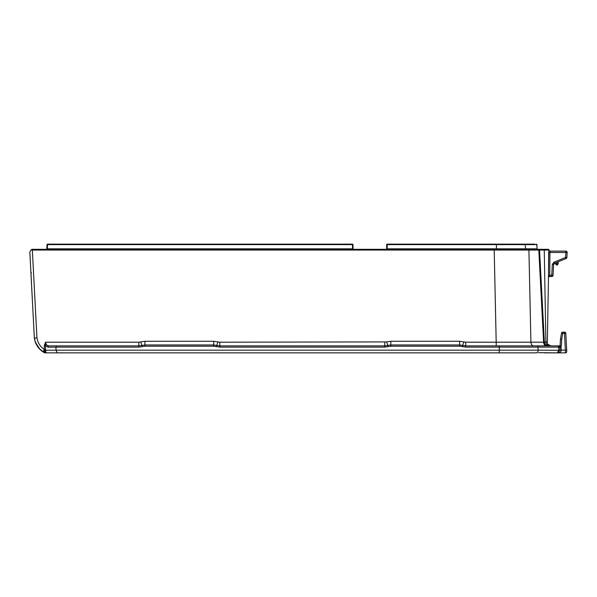 <?xml version="1.0" encoding="UTF-8"?>
<svg xmlns="http://www.w3.org/2000/svg" width="597" height="597" viewBox="0 0 597 597"><rect width="100%" height="100%" fill="white"/><g stroke="black" fill="none" stroke-linecap="round" stroke-linejoin="round"><path stroke-width="0.9" d="M539.546 250.053A0.776 0.776 0 0 0 538.77 249.315A0.776 0.776 0 0 1 539.546 250.053L32.342 250.053L31.35 249.553L32.432 249.315L548.158 249.315A0.776 0.776 -90 0 1 548.919 249.994L544.263 250.091L545.874 342.006L544.263 250.091L539.546 250.053L544.374 342.193L547.352 341.917L548.471 277.709L547.322 343.514L547.352 341.917L546.755 341.977M32.342 250.053L36.947 337.82C37.753 342.797 40.238 346.708 44.409 349.551L44.268 345.536L45.551 342.193L138.855 342.193L138.855 345.872L49.014 345.872L138.855 345.872L141.885 345.417L140.75 341.909L144.914 341.283L144.914 344.962L141.885 345.417L144.914 344.962L213.741 344.962L219.8 345.872L384.767 345.872L387.796 345.417L386.662 341.909L390.826 341.283L390.826 344.962L387.796 345.417L390.826 344.962L459.653 344.962L465.712 345.872L560.807 345.872L561.299 350.133L566.687 350.133L566.762 351.499A1.291 1.291 0 0 1 565.471 352.857L564.516 333.38L565.807 333.38L566.762 351.499A1.291 1.291 0 0 1 565.471 352.857L544.613 352.857L565.471 352.857L557.419 352.857L558.762 350.178L558.71 347.118L538.016 347.118L538.069 350.178L560.008 350.275L559.896 347.066M567.15 252.427A1.291 1.291 0 0 1 567.15 252.494L566.889 257.449L567.15 252.494A1.291 1.291 0 0 0 565.859 251.128L565.859 252.494L549.934 252.494L549.762 276.523L551.755 276.523A1.291 1.291 0 0 0 553.046 275.292L551.755 275.292L552.322 264.419L553.62 264.419L553.046 275.292L553.62 264.419L554.426 263.284L566.083 258.576L554.426 263.284L553.941 262.158L552.322 264.419M546.359 345.872A3.881 2.746 90 0 1 543.621 342.193L544.374 342.193A3.881 3.881 0 0 0 548.255 345.872M513.174 352.857L44.85 352.857L44.85 352.372M537.628 249.315A0.515 0.515 0 0 1 537.106 248.83L536.74 244.628L504.114 244.628M47.327 249.315L46.812 248.83L47.036 244.628A0.515 0.515 0 0 1 47.551 244.143L352.499 244.143A0.515 0.515 0 0 1 353.014 244.658L353.014 248.8L353.014 244.658A0.515 0.515 0 0 0 352.499 244.143L352.499 244.628L47.551 244.628L47.327 248.83L352.499 248.83L352.499 244.628L353.014 244.658M35.036 249.315L44.976 249.315L44.976 250.053M44.268 345.536L45.35 345.462L45.551 342.193C46.036 344.678 47.185 345.902 49.014 345.872A1.291 1.067 90 0 0 47.947 347.163L45.35 345.462L45.775 352.021L46.529 352.857L44.663 351.454L44.85 352.857A0.515 0.515 0 0 1 44.603 352.797L42.991 351.857C38.148 348.551 35.268 343.999 34.365 338.2L29.85 252.038L31.35 249.553L29.85 252.038M30.962 273.65L34.365 338.2L35.432 342.432L39.171 348.588L44.603 352.797L39.171 348.588L35.432 342.432L34.365 338.2L36.947 337.82M30.723 268.725L30.671 267.74M30.887 271.866L30.917 272.366M548.471 277.792A1.291 1.291 0 0 1 549.762 276.523A1.291 1.291 0 0 0 548.471 277.792L548.83 250.106A0.776 0.776 -90 0 0 548.053 249.315M503.898 244.628L387.184 244.628L387.184 248.83L525.621 248.83L525.987 249.315L494.189 249.315L496.189 342.193L543.621 342.193L538.793 250.053A0.776 0.552 -90 0 0 538.24 249.315M501.204 244.143L387.184 244.143L496.413 244.143L496.413 249.315L495.667 249.315M500.293 249.315L495.555 249.315M496.413 244.143L534.815 244.143M537.322 249.315L536.957 248.83L525.621 248.83L525.099 244.143L521.532 244.143M561.396 345.872L560.098 345.872L560.456 339.163L561.74 339.238L561.396 345.872L560.807 345.872M560.098 345.872L550.852 345.872L560.098 345.872M560.008 350.111L561.299 350.178C561.12 351.79 559.822 352.678 557.419 352.857L560.008 350.275L557.419 352.857L538.658 352.678M496.361 352.857L45.984 352.857L496.361 352.857M536.778 352.857L499.286 352.857L499.286 347.118L465.712 347.118L459.653 346.215L390.826 346.215L384.767 347.118L219.8 347.118L213.741 346.215L144.914 346.215L138.855 347.118L55.946 347.118L56.028 350.178L538.069 350.178A2.589 1.291 90 0 1 536.778 352.857M40.297 349.73A0.515 0.515 0 0 1 40.133 349.387A0.515 0.515 0 0 0 40.297 349.73A0.515 0.515 0 0 1 40.133 349.387A0.515 0.515 0 0 0 40.297 349.73L42.991 351.857L44.409 349.551L44.715 350.267L56.028 350.178M549.24 250.643L550.24 251.128A1.291 1.291 0 0 1 548.964 249.994L549.24 250.643L548.919 249.994A1.291 1.291 -90 0 0 550.203 251.128L549.934 252.494L548.65 252.546L548.471 277.709A1.291 1.254 -179 0 1 549.762 276.478M463.817 341.909L462.682 345.417L459.653 344.962L459.653 341.283L465.712 342.193L496.189 342.193L496.189 345.872M217.905 341.909L216.771 345.417L213.741 344.962L213.741 341.283L219.8 342.193L386.662 341.909M536.375 244.143L536.89 244.628A0.515 0.515 0 0 0 536.375 244.143A0.515 0.515 0 0 1 536.89 244.628L537.106 248.83M523.479 248.83L518.517 248.83M506.398 248.83L511.614 248.83M518.509 248.83L522.457 248.83M508.532 244.628L510.853 244.628M518.457 248.83L511.577 248.83M387.184 249.315L386.669 248.8L386.669 244.658L386.669 248.8L387.184 248.83L386.669 248.8A0.515 0.515 0 0 1 386.147 249.315M353.536 249.315A0.515 0.515 0 0 1 353.014 248.8L352.499 249.315M46.297 249.315A0.515 0.515 0 0 0 46.812 248.83M387.184 244.143A0.515 0.515 0 0 0 386.669 244.658A0.515 0.515 0 0 1 387.184 244.143L386.669 244.658M561.74 339.238L560.456 339.156L561.471 333.23A1.291 1.291 0 0 1 562.747 332.148L564.516 332.148A1.291 1.291 0 0 1 565.807 333.38A1.291 1.291 0 0 0 564.516 332.148L564.516 333.38L562.747 333.38L561.74 339.238L560.456 339.163L561.471 333.23A1.291 1.291 0 0 1 562.747 332.148L562.747 333.38L561.471 333.23M556.344 262.508L556.956 264.217L556.128 264.695L555.165 262.986L553.62 264.419M557.091 264.098L558.098 263.986L558.382 261.687L566.083 258.576A1.291 1.291 0 0 0 566.889 257.449L565.598 257.449L565.859 252.494L567.15 252.494M550.203 251.128L565.859 251.128M556.956 264.217L557.777 264.501L556.994 265.068A0.776 0.776 0 0 1 556.128 264.695L557.016 265.061M549.583 345.872A3.881 3.716 90 0 1 545.874 342.006M547.561 344.178L547.322 343.514L547.561 344.178L550.852 345.872L547.561 344.178M566.889 257.449A1.291 1.291 0 0 1 566.083 258.576L565.598 257.449L553.941 262.158M548.456 275.344L551.755 275.292L551.755 276.523M56.028 350.275L57.297 352.857M44.693 350.267L44.663 351.454L44.723 350.126L45.506 350.066M56.581 345.872L55.946 347.118M558.658 345.872L558.605 345.872A1.291 1.291 0 0 1 559.904 347.118L558.71 347.118A1.291 0.649 90 0 0 558.061 345.872M548.195 249.315L548.964 249.994L548.195 249.315A0.776 0.776 0 0 1 548.964 249.994A0.776 0.776 0 0 0 548.195 249.315A0.776 0.776 0 0 1 548.964 249.994A0.776 0.776 0 0 0 548.195 249.315A0.776 0.761 -90 0 1 548.949 249.994M561.195 347.141L559.904 347.118M561.299 350.178L560.008 350.178M42.991 351.857L44.574 352.782L44.409 351.417M34.723 340.126L35.022 341.223M35.917 342.275L35.432 342.432L40.163 349.611M34.089 333.23L34.014 331.887M31.44 272.851L30.917 272.359M539.352 250.053A0.776 0.716 -90 0 0 538.636 249.315M547.762 345.872A3.881 3.589 90 0 1 544.18 342.208M537.069 248.83A0.515 0.478 -90 0 0 537.546 249.315M46.962 248.837L46.596 249.315M138.855 342.193L140.75 341.909M144.914 341.283L213.741 341.283M390.826 341.283L459.653 341.283M45.775 352.021A1.291 0.821 153.8 0 0 44.976 352.021L44.976 352.857M528.367 249.315A0.776 0.552 -90 0 1 528.92 250.053L530.92 342.193A3.881 2.746 90 0 0 533.658 345.872M55.946 347.163L47.947 347.163M537.367 345.872A1.291 0.649 90 0 1 538.016 347.118L499.286 347.118L499.286 345.872M47.551 244.143A0.515 0.515 0 0 0 47.036 244.628L47.551 244.143M556.986 263.65L557.061 262.225M465.712 347.118L465.712 342.193M384.767 347.118L384.767 342.193M219.8 347.118L219.8 342.193M138.855 345.872L138.855 347.118M141.885 345.417L142.265 346.611M144.914 344.962L144.914 346.215M213.741 344.962L213.741 346.215M216.771 345.417L216.39 346.611M387.796 345.417L388.177 346.611M390.826 344.962L390.826 346.215M459.653 344.962L459.653 346.215M462.682 345.417L462.309 346.611M544.263 250.091A0.776 0.672 -90 0 0 543.591 249.315M547.553 344.141L550.852 345.872M545.598 352.67L544.613 352.857L545.598 352.67"/></g></svg>
